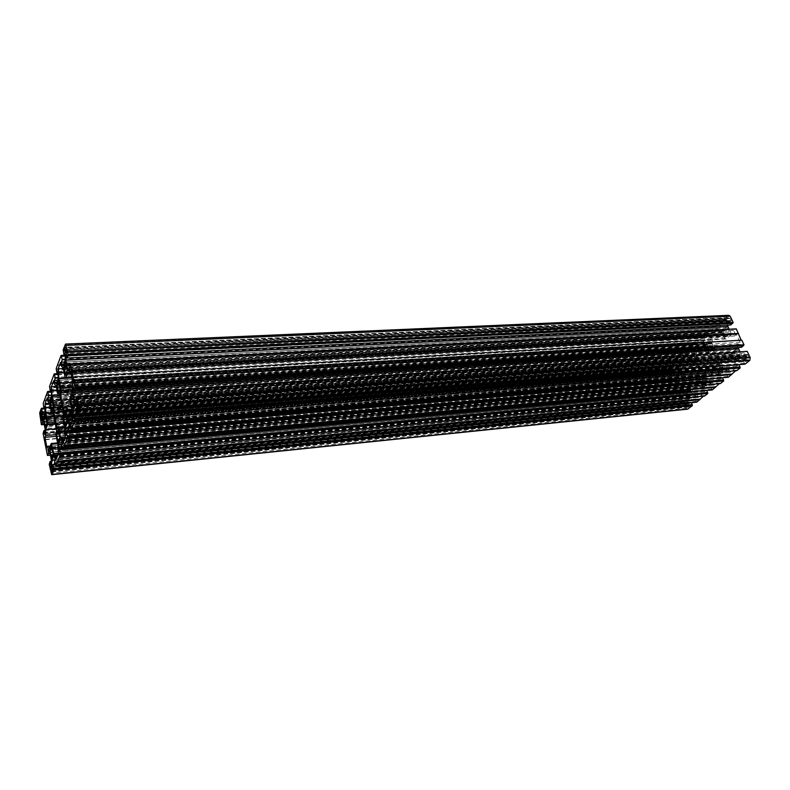 <?xml version="1.0" encoding="UTF-8"?>
<svg xmlns="http://www.w3.org/2000/svg" width="790" height="790" viewBox="0 0 790 790"><rect width="100%" height="100%" fill="white"/><g stroke="black" fill="none" stroke-linecap="round" stroke-linejoin="round"><path stroke-width="0.59" stroke-dasharray="3.95 2.96" d="M740.082 351.807L741.968 355.707L744.713 356.616L745.79 355.767L744.407 352.903L746.313 351.382L77.005 397.656M744.407 352.903L75.998 399.069M745.79 355.767L76.906 403.295M744.713 356.616L76.423 404.46M741.968 355.707L76.808 402.831M741.682 347.264L740.309 344.42L739.252 345.289L738.897 347.442M739.252 345.289L73.569 387.702M740.309 344.42L73.322 386.567M741.188 340.184L741.761 340.154M741.336 340.5L73.569 380.958M729.21 329.233L731.185 333.321L733.88 334.17L734.937 333.291L733.574 330.487L736.28 328.857M735.658 329.371L69.925 364.615M735.441 328.926L70.182 363.943M733.574 330.487L68.947 366.106M734.937 333.291L69.826 370.224M733.88 334.17L69.362 371.418M731.185 333.321L69.777 369.967M730.898 324.947L729.545 322.152L728.508 323.031L728.183 325.075M728.508 323.031L66.597 355.105M729.545 322.152L66.34 353.92M687.646 409.181L686.312 408.223L683.587 402.15L685.621 399.938L686.856 402.673L687.813 401.913L688.327 398.575L685.345 391.988L682.896 391.05L681.958 391.81L683.182 394.536L680.773 395.899L673.929 380.711L675.934 378.459L677.149 381.155L678.077 380.385L678.58 377.057L675.648 370.579L673.248 369.7L672.33 370.48L673.534 373.147L671.164 374.559L668.498 368.654L668.873 366.145L672.932 362.689L674.66 365.612L672.823 367.172L673.426 368.515L675.825 369.394L680.308 365.612L680.812 362.264L680.2 360.921L678.333 362.501L677.178 359.065L684.91 353.219L684.663 352.686L687.744 350.059L689.522 353.012L687.616 354.631L688.248 355.984L690.717 356.843L695.348 352.942L695.871 349.526L695.24 348.163L693.314 349.802L692.129 346.326L700.118 340.263L699.871 339.72L703.041 337.014L704.877 339.996L702.912 341.665L703.554 343.038L706.112 343.877L710.901 339.848L711.444 336.362L710.793 334.98L708.798 336.668L707.583 333.143L715.839 326.872L715.582 326.329L718.87 323.525L720.766 326.527L718.732 328.255L719.394 329.647L722.03 330.467L726.978 326.3L727.551 322.745L726.879 321.342L724.815 323.09L723.561 319.525L728.874 315.319M723.561 319.525L63.161 349.881M723.956 320.345L63.417 351.086M723.63 320.622L63.269 351.461M724.815 323.09L65.382 354.996M726.879 321.342L64.948 352.646M727.551 322.745L65.382 354.68M726.978 326.3L65.343 359.756M722.03 330.467L63.161 365.503M719.394 329.647L63.694 364.091M718.732 328.255L64.484 362.018M720.766 326.527L65.343 359.647M719.581 324.068L65.373 356.033M719.265 324.344L61.353 356.596M718.87 323.525L65.373 355.204M715.582 326.329L59.665 359.262M715.839 326.872L59.833 360.052M711.069 330.931L57.749 365.632M710.812 330.388L58.055 364.812M707.583 333.143L56.179 368.604M707.958 333.963L56.426 369.779M707.652 334.229L56.288 370.145M708.798 336.668L58.312 373.611L703.041 337.014M710.793 334.98L57.897 371.379M711.444 336.362L58.312 373.384M710.901 339.848L58.282 378.321M706.112 343.877L56.199 383.792M703.554 343.038L56.761 382.33M702.912 341.665L57.542 380.276M704.877 339.996L58.282 378.025M703.742 337.557L58.302 374.47M703.426 337.824L54.461 375.043M699.871 339.72L52.851 377.541M700.118 340.263L53.009 378.321M695.506 344.193L51.024 383.634M695.249 343.66L51.32 382.834M692.129 346.326L49.523 386.448M692.504 347.126L49.76 387.604M692.198 347.383L49.632 387.949M693.314 349.802L51.577 391.356M695.24 348.163L51.172 389.233M695.871 349.526L51.577 391.208M695.348 352.942L51.557 396.007M690.717 356.843L49.573 401.221M688.248 355.984L50.145 399.72M687.616 354.631L50.916 397.696M689.522 353.012L51.557 395.553M688.416 350.602L51.567 392.047M688.11 350.859L47.894 392.62M687.744 350.059L50.313 391.297M684.663 352.686L46.343 394.97M684.91 353.219L46.501 395.741M680.447 357.021L44.605 400.807M680.2 356.488L44.902 400.017M677.178 359.065L43.183 403.473M677.543 359.865L43.411 404.618M677.247 360.112L43.282 404.944M678.333 362.501L45.148 408.282M680.2 360.921L44.763 406.267M680.812 362.264L45.148 408.213M680.308 365.612L45.139 412.874M675.825 369.394L43.243 417.861M673.426 368.515L43.825 416.32M672.823 367.172L44.586 414.316M674.66 365.612L45.139 412.281M673.584 363.232L45.148 408.825M673.287 363.479L41.623 409.398M672.932 362.689L43.914 408.084M671.164 374.559L41.702 424.734M671.707 374.104L41.593 424.161M671.895 374.529L44.25 424.566M673.534 373.147L43.904 422.838M672.33 370.48L42.828 419.036M673.248 369.7L42.028 418.108M675.648 370.579L43.233 419.51M678.58 377.057L45.089 428.802M678.077 380.385L45.079 433.434M677.149 381.155L44.684 434.441M675.934 378.459L45.089 430.481M674.285 379.832L43.223 432.367M674.482 380.257L43.341 432.979M673.929 380.711L43.114 433.572M675.894 385.076L44.586 439.813M676.26 384.779L44.507 439.447M679.153 391.198L46.343 448.671M678.788 391.494L46.185 449.066M680.773 395.899L47.785 455.366M681.326 395.444L47.677 454.823M681.513 395.879L50.363 455.198M683.182 394.536L50.037 453.559M681.958 391.81L48.861 449.668M682.896 391.05L48.141 448.779M685.345 391.988L49.385 450.31M688.327 398.575L51.281 459.829M687.813 401.913L51.261 464.481M686.856 402.673L50.856 465.448M685.621 399.938L51.281 461.38M683.952 401.271L49.345 463.226M684.14 401.705L49.474 463.849M683.587 402.15L49.237 464.421M696.8 402.169L695.002 399.128L696.928 397.597L696.296 396.215L693.798 395.247L689.206 398.92L688.683 402.258L689.314 403.641L691.211 402.13L691.467 402.693M691.211 402.13L55.498 464.836M689.314 403.641L52.11 467.038M688.683 402.258L55.28 464.688M689.206 398.92L55.053 460.076M693.798 395.247L53.72 455.632M696.296 396.215L55.004 457.203M696.928 397.597L55.409 459.217M695.002 399.128L54.579 461.202M696.128 401.587L55.488 464.757M696.434 401.35L55.428 464.461M704.591 396.037L704.334 395.484L703.505 396.136M704.334 395.484L58.904 456.887M712.343 389.924L710.487 386.853L712.481 385.273L711.83 383.871L709.252 382.923L704.492 386.715L703.959 390.122L704.601 391.514L706.566 389.954L706.793 390.438M706.566 389.954L62.331 449.006M704.601 391.514L58.756 451.297M703.959 390.122L62.311 448.898M704.492 386.715L61.758 444.178M709.252 382.923L60.455 439.487M711.83 383.871L61.798 441.047M712.481 385.273L62.213 443.091M710.487 386.853L61.343 445.175M711.642 389.342L62.282 448.789M711.958 389.095L62.222 448.483M720.391 383.584L720.125 383.022L719.305 383.683M720.125 383.022L65.866 440.524M728.41 377.265L726.504 374.154L728.558 372.525L727.886 371.103L725.23 370.174L720.302 374.095L719.749 377.571L720.411 378.983L722.623 377.748M722.445 377.373L69.49 432.397L719.749 377.571M720.411 378.983L65.728 434.786M720.302 374.095L68.789 427.518M725.23 370.174L67.515 422.561M727.886 371.103L68.918 424.092M728.558 372.525L69.352 426.175M726.504 374.154L68.434 428.358M727.689 376.682L69.421 432.041M728.015 376.425L69.352 431.715M736.734 370.707L736.468 370.135L735.638 370.787M736.468 370.135L73.174 423.351M745.039 364.16L743.064 361.03L745.197 359.332L744.506 357.9L741.751 356.981L736.665 361.05L736.082 364.595L736.764 366.017L739.006 364.625M738.867 364.348L77.025 414.967M736.764 366.017L73.035 417.446M736.082 364.595L73.974 415.244M736.665 361.05L76.176 410.03M741.751 356.981L74.941 404.786M744.506 357.9L76.403 406.287M745.197 359.332L76.857 408.41M743.064 361.03L75.889 410.701M744.299 363.578L76.916 414.454M744.634 363.311L76.837 414.108M746.53 351.836L747.172 351.323M746.274 361.623L745.721 360.487L746.471 359.904L746.056 359.045L747.103 356.053L746.629 355.066L747.478 354.384L748.713 356.942L748.189 360.112L746.274 361.623L77.558 411.788M745.721 360.487L78.309 410.03M748.189 360.112L78.427 409.743M747.982 359.687L78.299 409.111M748.397 357.199L78.328 405.537M748.713 356.942L78.477 405.191M747.478 354.384L77.667 401.409M746.629 355.066L77.855 402.298M747.103 356.053L78.171 403.759M746.471 359.904L78.328 409.26M734.404 355.273L733.624 353.624L737.939 350.128L740.753 355.984L736.418 359.46L734.73 355.214L71.1 401.824M733.624 353.624L73.44 399.207M734.73 355.214L74.003 401.577M735.806 357.455L73.51 404.944M735.618 357.811L73.352 405.448M736.418 359.46L72.403 407.986M737.633 358.482L72.957 406.662M737.583 358.048L72.897 406.03M739.252 356.715L73.974 404.204M739.529 356.971L73.806 404.608M740.753 355.984L74.359 403.275M739.963 354.325L73.845 400.836M739.628 354.384L73.855 400.876M738.551 352.143L72.976 397.587M738.739 351.787L73.045 397.084M737.939 350.128L72.522 394.654M736.715 351.125L72.799 395.948M736.774 351.56L72.937 396.57M735.115 352.893L73.223 398.318M734.838 352.636L71.13 398.071M731.214 320.789L730.385 321.481L729.92 320.523L728.637 321.313L727.047 319.654L726.326 320.266L725.793 319.16L727.639 317.6L730.009 318.301L731.214 320.789L67.081 352.034M730.385 321.481L66.716 353.002M730.009 318.301L66.301 348.41M729.703 318.568L66.38 348.765M727.837 318.015L65.876 347.867M727.639 317.6L65.066 347.294M725.793 319.16L66.508 349.358M726.326 320.266L64.592 351.066M727.047 319.654L66.676 350.138M729.92 320.523L66.982 351.56M723.768 333.044L722.998 331.425L727.235 327.87L730 333.617L725.743 337.162L724.084 332.985L64.207 369.286M722.998 331.425L66.528 366.777M724.084 332.985L67.071 369.068M725.141 335.187L66.508 372.347M724.963 335.543L66.33 372.85M725.743 337.162L65.481 375.299M726.938 336.165L66.014 373.927M726.889 335.73L65.955 373.305M728.518 334.377L66.982 371.428M728.785 334.624L66.834 371.813M730 333.617L67.367 370.431M729.21 331.988L66.864 368.051M728.894 332.057L66.874 368.12M727.827 329.855L66.014 364.911M728.015 329.489L66.084 364.397M727.235 327.87L65.58 362.027M726.03 328.877L65.866 363.38M726.079 329.312L65.995 363.993M724.46 330.674L66.311 365.819M724.183 330.427L64.237 365.553M725.576 368.654L722.445 362.037L721.122 361.583L719.305 363.045L713.084 349.832L714.871 348.351L715.148 346.593L712.076 340.095L712.778 335.651L711.593 333.163L717.132 328.462L718.327 330.961L721.685 332.007L724.805 338.555L726.158 338.979L731.076 334.901L734.512 335.977L736.369 334.447L740.121 342.228L738.265 343.749L737.514 348.291L732.537 352.32L732.251 354.108L735.431 360.773L734.7 365.276L735.925 367.854L730.187 372.396L728.973 369.829L725.576 368.654L72.739 420.004M722.445 362.037L71.999 410.247M728.973 369.829L71.841 422.156M730.187 372.396L70.162 426.116M735.925 367.854L72.739 420.023M734.7 365.276L71.939 416.231M735.431 360.773L71.999 409.803M732.251 354.108L69.925 400.017M732.537 352.32L69.955 397.469M737.514 348.291L72.186 391.978M738.265 343.749L72.246 385.471M740.121 342.228L73.075 383.387M736.369 334.447L70.636 371.962M734.512 335.977L71.07 373.996M731.076 334.901L67.999 372.327M726.158 338.979L71.831 377.571M724.805 338.555L65.106 377.235M721.685 332.007L63.091 367.696M718.327 330.961L61.343 366.017M717.132 328.462L60.583 362.383M711.593 333.163L63.269 368.545M712.778 335.651L64.03 372.149M712.076 340.095L71.92 377.966M715.148 346.593L72.226 387.456M714.871 348.351L72.206 389.934M713.084 349.832L72.186 391.889M719.305 363.045L64.069 411.946M721.122 361.583L71.93 409.457M707.801 346.435L707.05 344.835L711.138 341.389L713.824 347.077L709.706 350.503L708.107 346.375L57.206 387.525M707.05 344.835L59.388 385.036M708.107 346.375L59.922 387.298M709.134 348.548L59.438 390.527M708.956 348.894L59.28 391.01M709.706 350.503L58.43 393.43M710.872 349.536L58.944 392.126M710.812 349.111L58.885 391.514M712.392 347.798L59.872 389.727M712.659 348.044L59.724 390.112M713.824 347.077L60.238 388.799M713.064 345.467L59.744 386.458M712.748 345.526L59.754 386.507M711.721 343.344L58.934 383.357M711.899 342.998L58.993 382.864M711.138 341.389L58.509 380.543M709.983 342.366L58.776 381.817M710.032 342.791L58.904 382.419M708.462 344.114L59.191 384.147M708.196 343.867L57.226 383.891M718.12 368.397L717.35 366.767L721.527 363.4L724.262 369.177L720.065 372.534L718.436 368.347L63.842 419.5M717.35 366.767L66.044 416.913M718.436 368.347L66.587 419.243M719.473 370.559L66.182 422.561M719.295 370.905L66.034 423.045M720.065 372.534L65.106 425.553M721.24 371.586L65.629 424.289M721.191 371.162L65.57 423.677M722.801 369.878L66.607 421.929M723.067 370.135L66.439 422.344M724.262 369.177L66.962 421.07M723.492 367.538L66.469 418.67M723.166 367.597L66.478 418.7M722.119 365.375L65.629 415.471M722.297 365.029L65.698 414.987M721.527 363.4L65.195 412.597M720.342 364.348L65.452 413.822M720.401 364.782L65.58 414.434M718.801 366.076L65.847 416.093M718.525 365.819L63.872 415.846M702.369 381.086L701.629 379.476L705.668 376.218L708.314 381.935L704.255 385.174L702.675 381.047L56.939 436.337M701.629 379.476L59.013 433.789M702.675 381.047L59.536 436.09M703.683 383.229L59.191 439.349M703.515 383.565L59.072 439.813M704.255 385.174L58.154 442.281M705.401 384.266L58.648 441.077M705.351 383.841L58.598 440.484M706.902 382.597L59.596 438.815M707.168 382.854L59.418 439.22M708.314 381.935L59.922 438.006M707.563 380.316L59.448 435.655M707.257 380.355L59.448 435.685M706.24 378.173L58.638 432.505M706.418 377.827L58.707 432.031M705.668 376.218L58.223 429.691M704.522 377.146L58.46 430.856M704.571 377.561L58.579 431.449M703.021 378.815L58.816 433.019M702.764 378.558L56.959 432.792M709.588 381.432L706.556 374.894L705.263 374.43L703.515 375.843L697.471 362.788L699.199 361.346L699.466 359.628L696.484 353.199L697.155 348.844L696.02 346.385L701.372 341.843L702.527 344.312L705.776 345.388L708.808 351.856L710.111 352.291L711.889 350.819L718.11 364.022L716.303 365.484L716.026 367.232L719.117 373.808L718.406 378.232L719.601 380.77L714.051 385.165L712.876 382.627L709.588 381.432L65.382 436.979M706.556 374.894L64.721 427.38M712.876 382.627L64.642 439.161M714.051 385.165L62.993 443.072M719.601 380.77L65.442 437.275M718.406 378.232L64.671 433.552M719.117 373.808L64.721 427.301M716.026 367.232L62.726 417.683M716.303 365.484L62.746 415.204M718.11 364.022L63.536 413.259M711.889 350.819L59.536 394.013M710.111 352.291L59.931 395.928M708.808 351.856L58.085 395.296M705.776 345.388L56.139 385.915M702.527 344.312L54.471 384.197M701.372 341.843L53.73 380.622M696.02 346.385L56.258 386.458M697.155 348.844L56.989 390.003M696.484 353.199L58.746 395.997M699.466 359.628L61.857 405.161M699.199 361.346L62.351 407.541M697.471 362.788L62.726 409.368M703.515 375.843L57.137 429M705.263 374.43L64.573 426.58M692.356 359.381L691.625 357.801L695.585 354.473L698.192 360.082L694.212 363.4L692.652 359.322L50.54 404.905M691.625 357.801L52.594 402.446M692.652 359.322L53.108 404.678M693.65 361.474L52.693 407.857M693.482 361.81L52.555 408.331M694.212 363.4L51.725 410.711M695.328 362.462L52.209 409.467M695.279 362.047L52.15 408.874M696.81 360.783L53.098 407.156M697.057 361.03L52.95 407.551M698.192 360.082L53.434 406.297M697.452 358.492L52.97 403.996M697.145 358.551L52.979 404.036M696.148 356.399L52.189 400.935M696.316 356.053L52.249 400.461M695.585 354.473L51.775 398.18M694.459 355.411L52.022 399.385M694.519 355.826L52.14 399.977M692.998 357.11L52.407 401.616M692.741 356.863L50.55 401.369M669.821 369.355L670.246 366.432L671.885 365.039L672.359 366.096L671.194 370.194L671.609 371.112L670.888 371.725L669.821 369.355L41.455 417.298M670.088 369.128L41.475 417.001M670.888 371.725L41.031 420.774M671.609 371.112L41.337 419.974M671.194 370.194L41.08 418.651M671.727 366.639L41.09 413.723M672.359 366.096L41.357 413.012M671.885 365.039L41.05 411.501M670.246 366.432L41.258 413.259M670.433 366.827L41.11 413.841M677.415 371.902L676.704 370.342L680.536 367.123L683.064 372.673L679.212 375.882L677.702 371.853L44.171 421.495M676.704 370.342L46.116 419.065M677.702 371.853L46.61 421.268M678.669 373.976L46.255 424.388M678.501 374.312L46.136 424.852M679.212 375.882L45.316 427.202M680.299 374.974L45.781 426.017M680.249 374.569L45.721 425.435M681.721 373.334L46.64 423.796M681.977 373.581L46.492 424.181M683.064 372.673L46.956 422.986M682.353 371.103L46.501 420.724M682.056 371.152L46.501 420.764M681.089 369.019L45.751 417.713M681.247 368.683L45.8 417.258M680.536 367.123L45.346 415.007M679.449 368.031L45.583 416.152M679.499 368.446L45.702 416.735M678.027 369.681L45.939 418.295M677.781 369.434L44.181 418.058M692.168 392.67L692.899 394.269L688.969 397.41L686.421 391.771L690.322 388.611L691.872 392.709L52.752 451.85M692.899 394.269L53.216 454.161M691.872 392.709L52.752 451.87M690.885 390.546L51.972 448.74M691.053 390.211L52.031 448.295M690.322 388.611L51.567 445.985M689.216 389.51L51.794 447.091M689.265 389.924L51.913 447.673M687.764 391.139L52.12 449.164M687.517 390.882L50.363 448.937M686.421 391.771L52.298 449.875M687.132 393.361L50.353 452.394M687.428 393.321L52.812 452.147M688.416 395.484L52.525 455.356M688.248 395.81L52.416 455.81M688.969 397.41L51.518 458.24M690.075 396.521L51.992 457.094M690.025 396.106L51.943 456.502M691.527 394.901L52.9 454.912M691.783 395.158L52.733 455.317M689.937 386.853L685.434 390.507L682.323 389.312L680.674 390.655L677.316 383.209L678.956 381.856L679.598 377.62L684.041 373.927L684.308 372.238L681.405 365.889L682.056 361.613L680.94 359.183L686.125 354.779L687.251 357.228L690.401 358.324L693.344 364.713L694.598 365.168L696.326 363.736L702.35 376.791L700.612 378.203L700.345 379.921L703.337 386.419L702.665 390.754L703.821 393.262L698.459 397.508L697.313 395.01L694.124 393.785L691.181 387.327L689.937 386.853L57.571 442.913M685.434 390.507L49.326 448.226M691.181 387.327L57.739 443.723M694.124 393.785L58.381 453.164M697.313 395.01L57.789 455.376M698.459 397.508L56.149 459.227M703.821 393.262L58.49 453.697M702.665 390.754L57.749 450.043M703.337 386.419L57.789 443.97M700.345 379.921L55.863 434.52M700.612 378.203L55.873 432.11M702.35 376.791L56.633 430.244M696.326 363.736L52.772 411.333M694.598 365.168L53.147 413.15M693.344 364.713L51.389 412.508M690.401 358.324L49.513 403.295M687.251 357.228L47.914 401.537M686.125 354.779L47.203 398.022M680.94 359.183L49.573 403.552M682.056 361.613L50.274 407.038M681.405 365.889L51.715 412.884M684.308 372.238L54.925 421.88M684.041 373.927L55.399 424.191M679.598 377.62L56.337 428.792M678.956 381.856L55.902 434.697M677.316 383.209L56.238 436.366M680.674 390.655L47.035 448.039M682.323 389.312L50.205 446.074M689.166 405.231L689.818 404.707L690.312 405.803L688.623 407.136L686.451 406.267L685.355 403.828L686.095 403.236L686.53 404.184L687.577 403.532L689.166 405.231L52.565 469.221M686.53 404.184L51.755 467.453M686.095 403.236L50.53 466.179M685.355 403.828L50.669 466.9M686.451 406.267L50.906 470.475M686.737 406.05L52.723 470.02M688.436 406.732L52.288 471.265M688.623 407.136L52.022 471.897M690.312 405.803L52.752 470.178M689.818 404.707L52.436 468.598M728.133 315.625L65.175 344.479M668.873 366.145L39.688 412.834M668.498 368.654L39.688 416.3M686.312 408.223L50.975 473.2M746.471 356.567L78.309 404.421M746.056 359.045L78.516 407.966M727.442 320.483L66.933 351.343M729.298 321.036L66.143 352.31M671.737 369.73L41.307 418.048M672.083 367.429L41.307 414.849M688.791 404.421L51.913 468.085M687.093 403.739L51.528 466.93M728.508 317.738L65.511 347.521M728.637 321.313L65.827 352.676M687.577 403.532L51.261 466.732M687.952 406.929L51.676 471.541"/><path stroke-width="1.19" d="M746.313 351.382L76.867 396.995L75.998 399.069L76.906 403.295L76.423 404.46L74.951 402.959L72.799 392.867L73.322 386.567L74.221 390.754L75.218 387.288L70.201 363.894L68.947 366.106L69.826 370.224L69.362 371.418L67.94 370.066L65.847 360.23L66.34 353.92L67.209 357.998L68.177 354.463L65.521 344.065L63.161 349.881L64.039 355.066L64.948 352.646L65.343 359.756L63.161 365.503L61.788 364.19L61.363 362.175L62.252 359.806L61.097 355.411L56.179 368.604L57.028 373.68L57.897 371.379L58.282 378.321L56.199 383.792L54.885 382.449L54.48 380.464L55.33 378.203L54.214 373.868L49.523 386.448L50.343 391.435L51.172 389.233L51.557 396.007L49.573 401.221L48.309 399.849L47.914 397.893L48.723 395.741L47.657 391.465L43.183 403.473L43.973 408.371L44.763 406.267L45.139 412.874L43.243 417.861L41.643 414.543L42.423 412.479L41.396 408.272L39.688 412.834L41.366 424.753L42.403 422.956L42.028 418.108L43.233 419.51L45.089 428.802L44.684 434.441L43.914 430.58L43.114 433.572L47.44 455.405L48.516 453.697L48.141 448.779L49.385 450.31L51.281 459.829L50.856 465.448L50.066 461.498L49.237 464.421L51.686 474.681L53.75 470.139L52.94 465.093L52.11 467.038L51.715 465.043L51.735 460.392L53.72 455.632L55.409 459.217L54.579 461.202L55.665 465.656L60.465 454.408L59.615 449.253L58.756 451.297L58.342 449.263L58.371 444.484L60.455 439.487L61.798 441.047L62.213 443.091L61.343 445.175L62.469 449.698L67.505 437.897L66.627 432.644L65.728 434.786L65.294 432.713L65.333 427.805L67.515 422.561L68.918 424.092L69.352 426.175L68.434 428.358L69.609 432.959L74.892 420.557L73.984 415.204L73.035 417.446L72.591 415.343L72.641 410.287L74.941 404.786L76.403 406.287L76.857 408.41L75.889 410.701L77.114 415.372L79.276 410.287L79.316 406.376L76.867 396.995M76.808 402.831L74.951 402.959M738.897 347.442L738.66 348.854L740.082 351.807M738.66 348.854L72.799 392.867M73.569 387.702L72.848 387.752M73.766 380.484L741.761 340.154L743.992 344.766L741.682 347.264L74.221 390.754M743.578 345.734L75.08 388.65M743.36 345.279L74.931 387.989M743.992 344.766L75.218 387.288M70.201 363.894L736.28 328.857L741.188 340.184M738.077 333.775L71.456 371.083M738.502 333.429L71.643 370.609M69.777 369.967L67.94 370.066M728.183 325.075L727.936 326.586L729.21 329.233M727.936 326.586L65.847 360.23M66.597 355.105L65.876 355.144M65.521 344.065L728.874 315.319L730.167 316.227L733.16 322.419L730.898 324.947L67.209 357.998M732.755 323.377L68.039 355.836M732.537 322.932L67.901 355.194M733.16 322.419L68.177 354.463M65.382 354.996L64.039 355.066M63.694 364.091L61.788 364.19M64.484 362.018L61.363 362.175M65.343 359.647L62.252 359.806M65.373 356.033L61.492 356.221M65.373 355.204L61.097 355.411M54.214 373.868L57.028 373.68M56.761 382.33L54.885 382.449M57.542 380.276L54.48 380.464M58.282 378.025L55.33 378.203M58.302 374.47L54.599 374.677M51.577 391.356L50.343 391.435M50.145 399.72L48.309 399.849M50.916 397.696L47.914 397.893M51.557 395.553L48.723 395.741M51.567 392.047L48.022 392.275M50.313 391.297L47.657 391.465M45.148 408.282L43.973 408.371M43.825 416.32L42.028 416.458M44.586 414.316L41.643 414.543M45.139 412.281L42.423 412.479M45.148 408.825L41.742 409.072M43.914 408.084L41.396 408.272M44.25 424.566L41.712 424.763M43.904 422.838L42.403 422.956M42.828 419.036L41.643 419.135M45.089 430.481L43.914 430.58M50.363 455.198L47.805 455.445M50.037 453.559L48.516 453.697M48.861 449.668L47.736 449.777M51.281 461.38L50.066 461.498M691.467 402.693L692.395 405.645L687.646 409.181L51.686 474.681M692.395 405.645L53.75 470.139M692.02 404.826L53.513 468.954M692.326 404.589L53.641 468.648M55.498 464.836L52.94 465.093M55.28 464.688L51.715 465.043M55.053 460.076L51.735 460.392M703.505 396.136L696.8 402.169L55.665 465.656M699.95 399.691L57.038 462.446M699.693 399.138L56.87 461.646M706.793 390.438L707.781 393.519L704.591 396.037L59.062 457.687M707.781 393.519L60.465 454.408M707.406 392.689L60.218 453.193M707.712 392.442L60.356 452.868M62.331 449.006L59.615 449.253M62.311 448.898L58.342 449.263M61.758 444.178L58.371 444.484M719.305 383.683L712.343 389.924L62.469 449.698M715.592 387.367L63.911 446.33M715.335 386.804L63.743 445.521M722.623 377.748L723.699 380.978L720.391 383.584L66.034 441.343M723.699 380.978L67.505 437.897M723.304 380.138L67.249 436.663M723.63 379.881L67.397 436.327M65.294 432.713L66.627 432.644M68.789 427.518L65.333 427.805M735.638 370.787L728.41 377.265L69.609 432.959M731.777 374.618L71.12 429.424M731.51 374.055L70.942 428.595M739.006 364.625L740.161 368.012L736.734 370.707L73.352 424.181M740.161 368.012L74.892 420.557M739.756 367.162L74.635 419.312M740.092 366.896L74.783 418.957M77.025 414.967L73.984 415.204M73.974 415.244L72.591 415.343M76.176 410.03L72.641 410.287M77.302 396.965L747.172 351.323L750.253 357.692L749.799 360.408L745.039 364.16L77.114 415.372M78.309 410.03L77.203 410.109L77.558 411.788L78.427 409.743L77.667 401.409L77.203 410.109M77.855 402.298L77.282 402.337M78.171 403.759L77.598 403.799M78.328 409.26L77.538 409.319M73.44 399.207L70.587 399.404L72.403 407.986L74.359 403.275L73.845 400.836L72.522 394.654L70.587 399.404M74.003 401.577L71.258 401.764M73.51 404.944L71.959 405.053M73.352 405.448L71.89 405.556M72.799 395.948L71.979 396.007M72.937 396.57L72.028 396.629M73.223 398.318L71.288 398.456M66.716 353.002L66.301 348.41L65.066 347.294L64.257 349.466L64.592 351.066L64.908 350.227L65.827 352.676L66.409 351.59L66.716 353.002M65.876 347.867L65.195 347.896M66.508 349.358L64.257 349.466M66.676 350.138L64.908 350.227M66.982 351.56L66.409 351.59M66.528 366.777L63.704 366.935L65.481 375.299L67.367 370.431L66.864 368.051L65.58 362.027L63.704 366.935M67.071 369.068L64.365 369.216M66.508 372.347L65.037 372.426M66.33 372.85L64.978 372.929M65.866 363.38L65.047 363.42M65.995 363.993L65.106 364.042M66.311 365.819L64.385 365.918M72.739 420.004L67.585 420.408L69.372 422.344L70.162 426.116L72.739 420.023L71.939 416.231L71.999 409.803L69.925 400.017L69.955 397.469L72.186 391.978L72.246 385.471L73.075 383.387L70.636 371.962L69.806 374.065L67.999 372.327L65.817 377.926L65.106 377.235L63.091 367.696L61.343 366.017L60.583 362.383L58.164 368.821L58.885 378.736L60.86 388.176L60.06 392.679L64.069 411.946L64.869 409.98L65.56 410.721L67.585 420.408M71.999 410.247L65.56 410.721M71.841 422.156L69.372 422.344M71.07 373.996L69.806 374.065M71.831 377.571L65.817 377.926M63.269 368.545L58.164 368.821M64.03 372.149L58.914 372.436M71.92 377.966L58.885 378.736M72.226 387.456L60.86 388.176M72.206 389.934L60.84 390.675M72.186 391.889L60.06 392.679M71.93 409.457L64.869 409.98M59.388 385.036L56.732 385.204L58.43 393.43L60.238 388.799L58.509 380.543L56.732 385.204M59.922 387.298L57.354 387.465M59.438 390.527L58.016 390.615M59.28 391.01L57.956 391.099M58.776 381.817L58.006 381.866M58.904 382.419L58.055 382.469M59.191 384.147L57.374 384.256M66.044 416.913L63.358 417.12L65.106 425.553L66.962 421.07L66.469 418.67L65.195 412.597L63.358 417.12M66.587 419.243L64 419.451M66.182 422.561L64.671 422.68M66.034 423.045L64.602 423.163M65.452 413.822L64.671 413.881M65.58 414.434L64.731 414.493M65.847 416.093L64.02 416.231M59.013 433.789L56.465 433.996L58.154 442.281L59.922 438.006L59.448 435.655L58.223 429.691L56.465 433.996M59.536 436.09L57.087 436.297M59.191 439.349L57.729 439.477M59.072 439.813L57.67 439.941M58.46 430.856L57.719 430.915M58.579 431.449L57.779 431.518M58.816 433.019L57.107 433.167M65.382 436.979L60.514 437.393L62.232 439.368L62.993 443.072L65.442 437.275L64.671 433.552L64.721 427.301L62.726 417.683L63.536 413.259L59.536 394.013L58.756 396.007L58.085 395.296L56.139 385.915L54.471 384.197L53.73 380.622L51.429 386.764L52.13 396.442L54.026 405.724L53.276 410.059L57.137 429L57.907 427.123L58.569 427.884L60.514 437.393M64.721 427.38L58.569 427.884M64.642 439.161L62.232 439.368M59.931 395.928L52.13 396.442M56.258 386.458L51.429 386.764M56.989 390.003L52.16 390.319M61.857 405.161L54.026 405.724M62.351 407.541L54.016 408.154M62.726 409.368L53.276 410.059M64.573 426.58L57.907 427.123M52.594 402.446L50.076 402.624L51.725 410.711L53.434 406.297L52.97 403.996L51.775 398.18L50.076 402.624M53.108 404.678L50.678 404.855M52.693 407.857L51.311 407.956M52.555 408.331L51.251 408.42M52.022 399.385L51.291 399.444M52.14 399.977L51.35 400.036M52.407 401.616L50.698 401.735M41.455 417.298L40.359 417.377L41.031 420.774L41.337 419.974L41.05 411.501L40.359 417.377M41.475 417.001L40.478 417.081M41.258 413.259L40.369 413.328M41.11 413.841L40.478 413.891M46.116 419.065L43.727 419.253L45.316 427.202L46.956 422.986L45.346 415.007L43.727 419.253M46.61 421.268L44.309 421.445M46.255 424.388L44.921 424.497M46.136 424.852L44.862 424.951M45.583 416.152L44.892 416.212M45.702 416.735L44.941 416.784M45.939 418.295L44.319 418.414M53.216 454.161L51.567 445.985L49.889 450.103L51.054 455.939L51.518 458.24L53.216 454.161M51.794 447.091L51.093 447.15M51.913 447.673L51.143 447.742M52.12 449.164L50.501 449.312M52.298 449.875L49.889 450.103M52.812 452.147L50.491 452.364M52.525 455.356L51.113 455.484M52.416 455.81L51.054 455.939M57.571 442.913L51.261 443.476L53.779 453.588L55.419 455.593L56.149 459.227L58.49 453.697L57.789 443.97L55.863 434.52L56.633 430.244L52.772 411.333L52.031 413.229L51.389 412.508L49.513 403.295L47.914 401.537L47.203 398.022L45 403.878L47.519 424.822L45.623 429.671L45.603 435.567L44.911 437.334L47.035 448.039L47.746 446.291L49.326 448.226L51.261 443.476M57.739 443.723L51.903 444.237M58.381 453.164L53.779 453.588M57.789 455.376L55.419 455.593M53.147 413.15L52.031 413.229M49.573 403.552L45 403.878M50.274 407.038L45.702 407.373M51.715 412.884L45.682 413.328M54.925 421.88L47.519 422.462M55.399 424.191L47.519 424.822M56.337 428.792L45.623 429.671M55.902 434.697L45.603 435.567M56.238 436.366L44.911 437.334M50.205 446.074L47.746 446.291M52.436 468.598L52.15 469.27L50.53 466.179L50.205 466.949L50.906 470.475L52.022 471.897L52.752 470.178L52.436 468.598M51.755 467.453L50.797 467.552M52.723 470.02L51.024 470.188M730.167 316.227L66.242 345.428M688.179 408.963L51.933 474.425M749.799 360.408L79.276 410.287M750.253 357.692L79.316 406.376M78.309 404.421L77.302 404.49M78.516 407.966L77.272 408.055M66.933 351.343L65.165 351.432"/></g></svg>

